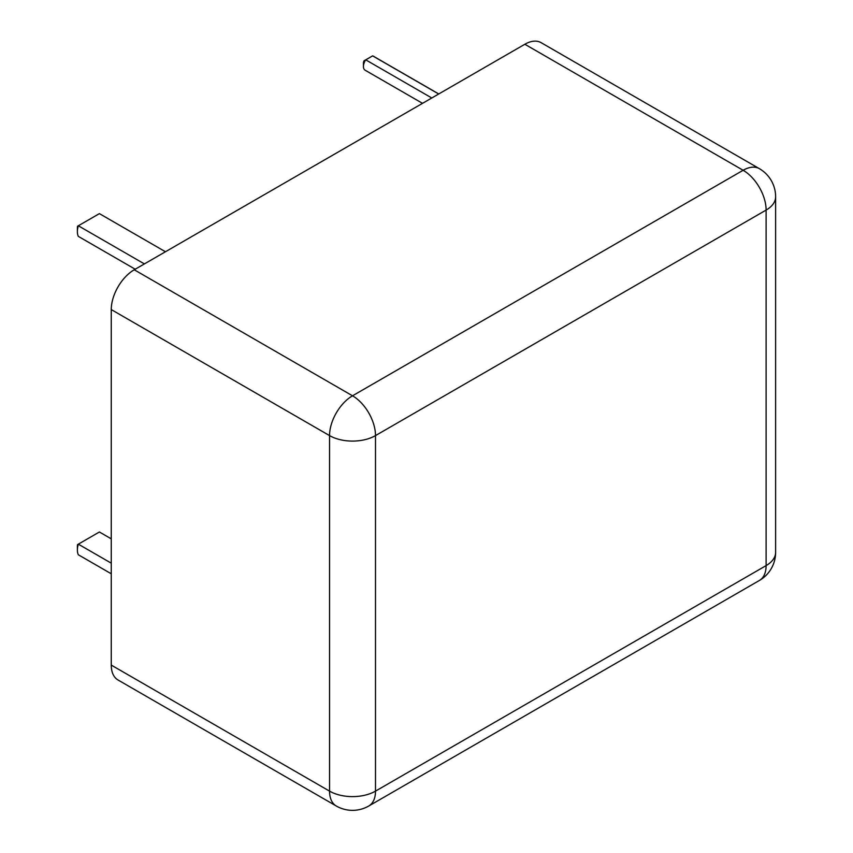 <?xml version="1.0" encoding="UTF-8"?>
<svg xmlns="http://www.w3.org/2000/svg" width="853" height="853" viewBox="0 0 853 853"><rect width="100%" height="100%" fill="white"/><g stroke="black" fill="none" stroke-linecap="round" stroke-linejoin="round"><path stroke-width="1.28" d="M144.392 263.918L78.337 225.778L77.548 226.226A12.187 7.037 120 0 0 77.378 228.316L77.378 231.632A16.25 9.383 -60 0 1 78.337 225.778L99.396 213.623L165.45 251.752M135.2 269.217L78.337 236.388A16.25 9.383 -60 0 1 77.378 231.632M111.263 563.172L78.337 544.161L77.548 544.609A12.187 7.037 120 0 0 77.378 546.698L77.378 550.014A16.25 9.383 -60 0 1 78.337 544.161L99.396 531.995L111.263 538.851M111.263 573.781L78.337 554.77A16.25 9.383 -60 0 1 77.378 550.014M422.523 103.341L365.116 70.202A8.125 4.692 -60 0 1 363.442 66.481A8.125 4.692 -60 0 1 365.734 59.849L372.633 55.871A8.125 4.692 -60 0 1 373.241 56.127L438.773 93.958M431.789 97.988L365.734 59.849L364.039 60.776A4.062 2.346 120 0 0 363.442 63.165L363.442 66.481M438.687 94.001L372.633 55.871M375.501 791.126A32.499 18.755 180 0 1 329.546 791.126A32.499 18.766 120 0 0 336.274 806A32.499 32.499 0 0 0 368.773 806A32.499 18.766 -120 0 0 375.501 791.126L375.501 435.595A32.499 18.766 -120 0 0 352.524 395.803A32.499 18.766 120 0 0 329.546 435.595A32.499 18.755 0 0 0 375.501 435.595L766.111 210.083A32.499 18.755 0 0 0 775.622 196.819A32.499 32.499 0 0 0 759.383 168.67A32.499 18.766 120 0 0 743.134 170.28A32.499 18.766 60 0 1 766.111 210.083L766.111 565.603A32.499 18.766 60 0 1 759.383 580.477A32.499 32.499 0 0 0 775.622 552.339A32.499 18.755 180 0 1 766.111 565.603L375.501 791.126M759.383 168.67L541.101 42.65A32.499 18.766 120 0 0 524.851 44.26L134.241 269.772A32.499 18.766 120 0 0 111.263 309.575L111.263 665.095A32.499 18.766 120 0 0 117.991 679.969L336.274 806M111.263 309.575L329.546 435.595L329.546 791.126L111.263 665.095M524.851 44.26L743.134 170.28L352.524 395.803L134.241 269.772M775.622 552.339L775.622 196.819M368.773 806L759.383 580.477"/></g></svg>
